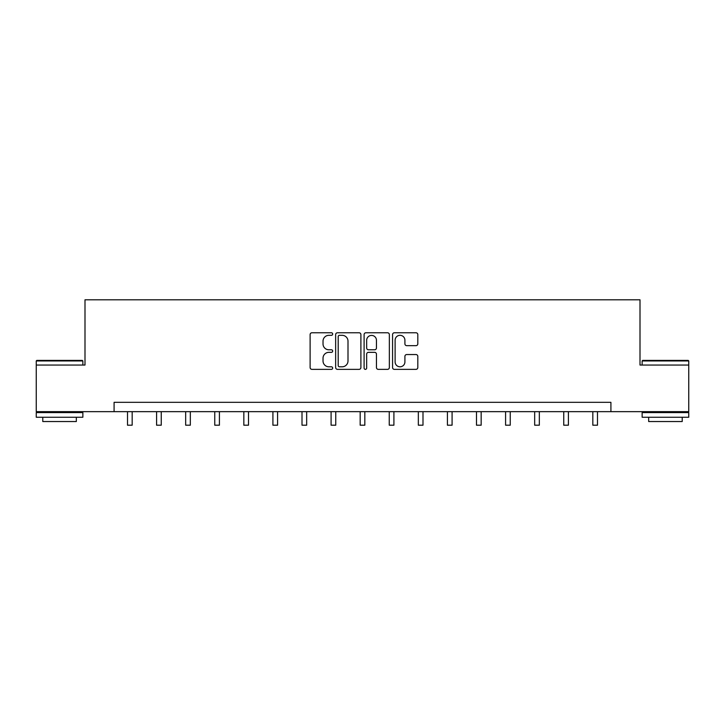 <?xml version="1.0" encoding="UTF-8"?>
<svg xmlns="http://www.w3.org/2000/svg" width="725" height="725" viewBox="0 0 725 725"><rect width="100%" height="100%" fill="white"/><g stroke="black" fill="none" stroke-linecap="round" stroke-linejoin="round"><path stroke-width="1.09" d="M332.675 334.044A1.278 1.278 0 0 0 331.388 332.766L311.949 332.766A1.831 1.831 0 0 0 310.119 334.597L310.119 367.53A1.831 1.831 0 0 0 311.949 369.36L331.388 369.36A1.278 1.278 0 0 0 332.675 368.083A1.278 1.278 0 0 0 331.388 366.796L328.878 366.796A5.854 5.854 0 0 1 323.024 360.941L323.024 358.195A5.854 5.854 0 0 1 328.878 352.341L331.388 352.341A1.278 1.278 0 0 0 332.675 351.063A1.278 1.278 0 0 0 331.388 349.785L328.878 349.785A5.854 5.854 0 0 1 323.024 343.922L323.024 341.185A5.854 5.854 0 0 1 328.878 335.322L331.388 335.322A1.278 1.278 0 0 0 332.675 334.044M415.978 345.662A1.831 1.831 0 0 0 417.808 343.831L417.808 334.597A1.831 1.831 0 0 0 415.978 332.766L394.382 332.766A1.831 1.831 0 0 0 392.56 334.597L392.56 367.53A1.831 1.831 0 0 0 394.382 369.36L415.978 369.36A1.831 1.831 0 0 0 417.808 367.53L417.808 356.374A1.831 1.831 0 0 0 415.978 354.543L406.734 354.543A1.831 1.831 0 0 0 404.913 356.374L404.913 361.902A4.894 4.894 0 0 1 400.01 366.796A4.894 4.894 0 0 1 395.116 361.902L395.116 340.224A4.894 4.894 0 0 1 400.01 335.322A4.894 4.894 0 0 1 404.913 340.224L404.913 343.831A1.831 1.831 0 0 0 406.734 345.662L415.978 345.662M114.088 411.655L36.25 411.655L36.25 365.047L84.997 365.047L84.997 299.797L640.003 299.797L640.003 365.047L688.75 365.047L688.75 411.655L610.912 411.655L610.912 402.33L114.088 402.33L114.088 411.655L610.912 411.655M360.896 334.597A1.831 1.831 0 0 0 359.065 332.766L337.478 332.766A1.831 1.831 0 0 0 335.648 334.597L335.648 367.53A1.831 1.831 0 0 0 337.478 369.36L359.065 369.36A1.831 1.831 0 0 0 360.896 367.53L360.896 334.597M365.935 332.766L387.522 332.766A1.831 1.831 0 0 1 389.352 334.597L389.352 367.53A1.831 1.831 0 0 1 387.522 369.36L378.287 369.36A1.831 1.831 0 0 1 376.456 367.53L376.456 354.172A1.831 1.831 0 0 0 374.626 352.341L368.49 352.341A1.831 1.831 0 0 0 366.66 354.172L366.66 368.083A1.278 1.278 0 0 1 365.382 369.36A1.278 1.278 0 0 1 364.104 368.083L364.104 334.597A1.831 1.831 0 0 1 365.935 332.766M339.49 335.322A1.278 1.278 0 0 0 338.203 336.608L338.203 365.518A1.278 1.278 0 0 0 339.49 366.796L342.146 366.796A5.854 5.854 0 0 0 348 360.941L348 341.185A5.854 5.854 0 0 0 342.146 335.322L339.49 335.322M376.456 340.315A4.894 4.894 0 0 0 371.562 335.421A4.894 4.894 0 0 0 366.66 340.315L366.66 347.955A1.831 1.831 0 0 0 368.49 349.785L374.626 349.785A1.831 1.831 0 0 0 376.456 347.955L376.456 340.315M127.509 411.655L127.509 425.203L132.167 425.203L132.167 411.655M36.812 360.388L82.297 360.388L82.858 360.941L36.25 360.941L36.812 360.388M59.55 417.247L36.25 417.247L36.25 412.588L82.858 412.588L82.858 417.247L59.55 417.247M76.333 417.247L76.333 421.533L42.775 421.533L42.775 417.247M642.703 360.388L688.188 360.388L688.75 360.941L642.142 360.941L642.703 360.388M665.45 417.247L642.142 417.247L642.142 412.588L688.75 412.588L688.75 417.247L665.45 417.247M682.225 417.247L682.225 421.533L648.667 421.533L648.667 417.247M156.591 411.655L156.591 425.203L161.249 425.203L161.249 411.655M185.672 411.655L185.672 425.203L190.331 425.203L190.331 411.655M214.754 411.655L214.754 425.203L219.412 425.203L219.412 411.655M243.836 411.655L243.836 425.203L248.503 425.203L248.503 411.655M272.917 411.655L272.917 425.203L277.584 425.203L277.584 411.655M302.008 411.655L302.008 425.203L306.666 425.203L306.666 411.655M331.089 411.655L331.089 425.203L335.748 425.203L335.748 411.655M360.171 411.655L360.171 425.203L364.829 425.203L364.829 411.655M389.252 411.655L389.252 425.203L393.911 425.203L393.911 411.655M418.334 411.655L418.334 425.203L422.992 425.203L422.992 411.655M447.416 411.655L447.416 425.203L452.083 425.203L452.083 411.655M476.497 411.655L476.497 425.203L481.164 425.203L481.164 411.655M505.588 411.655L505.588 425.203L510.246 425.203L510.246 411.655M534.669 411.655L534.669 425.203L539.327 425.203L539.327 411.655M563.751 411.655L563.751 425.203L568.409 425.203L568.409 411.655M592.832 411.655L592.832 425.203L597.491 425.203L597.491 411.655M36.25 365.047L36.25 360.941M46.88 412.588L46.88 411.655M72.228 412.588L72.228 411.655M82.858 365.047L82.858 360.941M642.142 365.047L642.142 360.941M652.772 412.588L652.772 411.655M678.12 412.588L678.12 411.655M688.75 365.047L688.75 360.941"/></g></svg>
